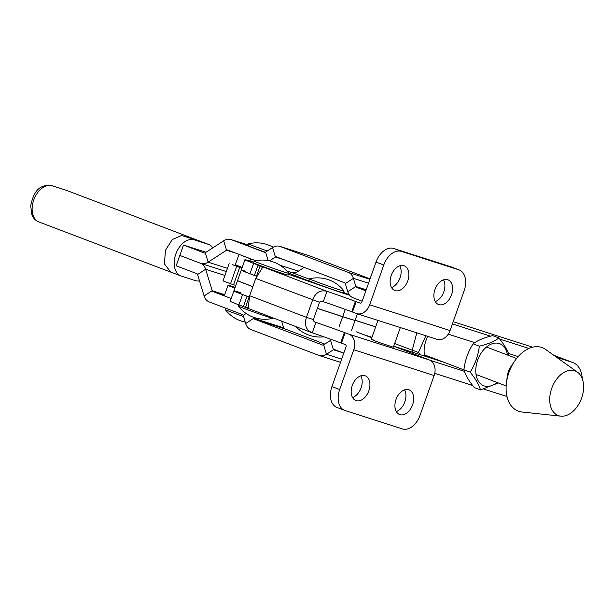 <?xml version="1.0" encoding="UTF-8"?>
<svg xmlns="http://www.w3.org/2000/svg" width="614" height="614" viewBox="0 0 614 614"><rect width="100%" height="100%" fill="white"/><g stroke="black" fill="none" stroke-linecap="round" stroke-linejoin="round"><path stroke-width="0.92" d="M395.094 290.599A13.216 8.696 -69.2 0 1 394.81 290.491A13.216 8.696 -69.2 0 1 391.295 275.264A13.216 8.696 -69.2 0 1 403.92 265.685A13.216 8.696 -69.2 0 1 404.204 265.785A13.216 8.696 -69.2 0 1 407.719 281.012A13.216 8.696 -69.2 0 1 395.094 290.599M438.849 304.613A13.216 8.696 -69.2 0 1 438.557 304.513A13.216 8.696 -69.2 0 1 435.05 289.286A13.216 8.696 -69.2 0 1 447.667 279.708A13.216 8.696 -69.2 0 1 447.959 279.807A13.216 8.696 -69.2 0 1 451.467 295.035A13.216 8.696 -69.2 0 1 438.849 304.613M364.962 375.691A13.216 8.696 110.8 0 0 352.336 385.27A13.216 8.696 110.8 0 0 355.851 400.497A13.216 8.696 110.8 0 0 356.143 400.604A13.216 8.696 110.8 0 0 368.761 391.026A13.216 8.696 110.8 0 0 365.246 375.799A13.216 8.696 110.8 0 0 364.962 375.691M408.717 389.713A13.216 8.696 110.8 0 0 396.091 399.292A13.216 8.696 110.8 0 0 399.607 414.519A13.216 8.696 110.8 0 0 399.891 414.627A13.216 8.696 110.8 0 0 412.516 405.04A13.216 8.696 110.8 0 0 409.001 389.813A13.216 8.696 110.8 0 0 408.717 389.713M240.488 292.678A27.53 0.729 19.5 0 0 233.911 290.859A27.53 0.729 19.5 0 0 242.591 294.513L247.035 296.201A14.682 0.391 -160.5 0 1 249.1 297.007L245.423 307.384L248.209 307.867L249.637 295.725L255.762 278.434L262.462 267.604L260.129 265.87A14.682 0.391 -160.5 0 0 258.064 265.071L253.62 263.383A27.53 0.729 19.5 0 1 244.932 259.722L241.256 270.099A27.53 0.729 19.5 0 0 249.944 273.76L254.388 275.448A14.682 0.391 -160.5 0 1 256.452 276.246L260.129 265.87L326.97 291.297L323.294 301.674A34.875 0.921 19.5 0 1 351.745 311.751L355.414 301.374A34.875 0.921 19.5 0 0 326.97 291.297C320.278 289.693 315.489 292.617 312.595 300.046L306.47 317.346L249.637 295.725M233.911 290.859L230.235 301.236A27.53 0.729 19.5 0 0 238.915 304.889L243.359 306.586A14.682 0.391 -160.5 0 1 245.423 307.384M400.336 327.569L393.367 347.232L378.308 342.205L371.224 339.388L374.033 340.164M344.661 410.39A18.359 12.08 110.8 0 1 339.672 389.545L353.756 349.765A12.848 9.67 -72.2 0 0 349.005 334.216L344.393 332.504A34.875 0.921 19.5 0 0 315.941 322.427L312.265 332.803A34.875 0.921 19.5 0 1 340.716 342.881L345.329 344.592A1.834 1.381 -72.2 0 1 346.012 346.818L331.921 386.597A18.359 12.08 110.8 0 0 336.909 407.443L344.661 410.39A18.359 12.08 110.8 0 0 345.06 410.536L402.4 428.91A18.359 12.08 110.8 0 0 420.037 415.302L434.129 375.515A12.848 9.67 107.8 0 0 429.37 359.973L393.727 346.227M349.573 295.204A25.696 0.683 -160.5 0 1 331.383 289.209L288.473 274.258M253.766 262.278A27.53 0.729 19.5 0 0 244.932 259.722M360.134 303.116L355.414 301.374M369.682 304.79L383.773 265.01A18.359 12.08 -69.2 0 1 401.41 251.402L458.75 269.776A18.359 12.08 -69.2 0 1 459.149 269.922A18.359 12.08 -69.2 0 1 464.138 290.767L450.054 330.547L369.682 304.79A12.848 9.67 -72.2 0 1 356.719 313.593A12.848 9.67 -72.2 0 1 356.358 313.462L351.745 311.751M371.792 337.777L356.258 331.79M340.716 342.881L344.393 332.504M255.762 278.434L319.51 302.265L313.386 319.556C313.37 321.153 314.222 322.104 315.941 322.427L315.765 322.365M313.386 319.556L306.47 317.346C304.068 324.921 306.002 330.071 312.265 332.803L246.352 307.744M319.51 302.265C320.5 300.998 321.767 300.806 323.294 301.674M341.453 343.119L345.129 332.742M352.543 397.534A13.216 8.696 110.8 0 0 360.932 388.294A13.216 8.696 110.8 0 0 360.809 375.814M396.299 411.557A13.216 8.696 110.8 0 0 404.68 402.316A13.216 8.696 110.8 0 0 404.557 389.836M356.158 301.612L352.482 311.989M360.027 303.086A1.834 1.381 -72.2 0 0 360.08 303.101A1.834 1.381 -72.2 0 0 361.938 301.842L376.021 262.063A18.359 12.08 -69.2 0 1 393.658 248.455L450.998 266.829A18.359 12.08 -69.2 0 1 451.397 266.967L459.149 269.922M450.054 330.547A12.848 9.67 107.8 0 1 437.091 339.342L356.719 313.593M443.515 279.831A13.216 8.696 -69.2 0 1 443.638 292.31A13.216 8.696 -69.2 0 1 435.257 301.551M399.76 265.808A13.216 8.696 -69.2 0 1 399.883 278.288A13.216 8.696 -69.2 0 1 391.502 287.529M284.42 272.102A18.359 0.484 -160.5 0 1 259.991 263.498A18.359 0.484 -160.5 0 1 254.196 261.057A18.359 0.484 -160.5 0 1 254.219 261.042A33.348 33.348 0 0 1 288.795 273.291A18.359 0.484 -160.5 0 1 288.803 273.314A18.359 0.484 -160.5 0 1 284.42 272.102M288.803 273.314L288.189 275.041A18.359 0.484 -160.5 0 1 277.889 271.864A18.359 0.484 -160.5 0 1 259.377 265.225A18.359 0.484 -160.5 0 1 253.582 262.784L254.196 261.057M268.495 317.07A18.359 0.484 -160.5 0 1 244.065 308.466A18.359 0.484 -160.5 0 1 238.278 306.056A18.359 0.484 -160.5 0 1 238.27 306.033A33.348 33.348 0 0 0 272.862 318.298A18.359 0.484 -160.5 0 1 268.495 317.07M273.023 317.883L272.877 318.282A18.359 0.484 -160.5 0 1 272.862 318.298M255.67 260.72A183.555 4.851 -160.5 0 0 250.666 258.862A23.862 0.629 -160.5 0 1 246.575 257.335A23.862 0.629 -160.5 0 1 241.018 255.14M343.571 292.441A231.278 6.117 -160.5 0 1 344.439 292.786A23.862 0.629 -160.5 0 1 348.622 294.659A23.862 0.629 -160.5 0 1 335.236 290.529A23.862 0.629 -160.5 0 1 311.16 281.895A23.862 0.629 -160.5 0 1 307.821 280.606L307.691 280.959M235.154 287.337A23.862 0.629 19.5 0 0 228.024 285.303A23.862 0.629 19.5 0 0 234.847 288.196M288.71 273.176A183.555 4.851 -160.5 0 1 307.821 280.606M242.2 267.443A23.862 0.629 -160.5 0 1 235.377 264.542L238.984 254.365M292.064 272.624L309.318 279.186L292.018 272.616A12.848 8.458 -69.2 0 1 292.149 272.67M241.939 268.18A29.372 0.775 19.5 0 0 239.69 267.451L233.566 284.743A29.372 0.775 -160.5 0 1 235.814 285.479M242.054 267.85A40.386 1.067 19.5 0 0 232.184 264.58L239.69 267.451M233.566 284.743L230.519 283.76L236.643 266.468M229.137 263.598L223.012 280.89L230.519 283.76M560.797 416.162L521.869 411.971A33.931 22.334 -69.2 0 1 506.443 382.967L507.294 376.121A14.682 9.663 -69.2 0 1 508.369 371.616A14.682 9.663 -69.2 0 1 510.925 366.566L514.839 360.886A33.931 22.334 -69.2 0 1 545.646 349.466L577.513 372.199A23.862 15.703 -69.2 0 1 581.627 398.033A23.862 15.703 -69.2 0 1 560.797 416.162A23.862 15.703 -69.2 0 1 551.694 388.439A23.862 15.703 -69.2 0 1 577.513 372.199M506.443 382.967A33.931 22.334 -69.2 0 1 508.922 372.544A33.931 22.334 -69.2 0 1 514.839 360.886M424.612 356.074A22.488 14.797 -69.2 0 1 427.789 336.365M425.886 335.751L418.456 352.49L420.145 354.646M412.999 352.352L412.24 350.126L416.814 332.849M412.24 350.126L418.456 352.49M497.002 382.445A22.488 14.797 -69.2 0 1 484.239 385.93A22.488 14.797 -69.2 0 1 477.638 360.218A22.488 14.797 -69.2 0 1 499.251 343.548A22.488 14.797 -69.2 0 1 507.44 354.999M480.493 389.921L474.277 387.557C468.858 380.895 465.404 374.97 463.908 369.774C465.013 360.349 468.075 351.692 473.102 343.809C477.638 340.34 484.154 337.616 492.666 335.628L498.883 337.992C494.347 341.461 487.823 344.193 479.319 346.173C478.229 355.552 475.167 364.209 470.124 372.138C475.543 378.8 478.997 384.725 480.493 389.921L498.315 382.944M463.908 369.774L470.124 372.138M473.102 343.809L479.319 346.173M509.252 355.767C507.77 350.609 504.317 344.684 498.883 337.992M252.845 286.669A27.53 0.729 -160.5 0 1 246.245 284.205A27.53 0.729 -160.5 0 1 237.557 280.552A27.53 0.729 -160.5 0 1 237.603 280.529M252.876 286.6A27.53 0.729 -160.5 0 1 246.268 284.136A27.53 0.729 -160.5 0 1 237.587 280.483L241.256 270.099A27.53 0.729 -160.5 0 1 245.83 271.288M375.43 326.763L355.13 320.262A38.544 1.021 -160.5 0 1 342.696 316.647L317.354 308.343M357.417 313.815L355.13 320.262M553.836 355.306L572.962 362.582A26.248 17.276 -69.2 0 0 572.394 362.383L556.714 357.356M528.93 348.46L499.773 339.112M490.548 336.157L452.395 323.931M518.216 356.58L508.461 353.449M474.76 342.65L448.258 334.162M464.407 371.309L430.176 360.334M375.638 326.909L355.107 320.331L351.431 330.708M371.969 337.286L363.488 334.576M506.995 396.506L483.794 389.076M472.665 385.508L434.735 373.35M444.022 362.298L393.743 346.181M531.056 346.664A26.248 17.276 -69.2 0 1 531.632 346.864L453.178 321.705M253.62 263.383L249.944 273.76A27.53 0.729 -160.5 0 1 241.256 270.099M242.568 294.582A27.53 0.729 -160.5 0 1 233.888 290.929L237.557 280.552M572.962 362.582A26.248 17.276 -69.2 0 1 582.249 378.723M355.107 320.331A38.544 1.021 -160.5 0 1 342.673 316.717L317.331 308.412M343.779 353.104L334.553 349.596A1.834 1.381 -72.2 0 0 334.5 349.573A1.834 1.381 -72.2 0 0 333.456 349.757L326.494 354.286A12.848 9.67 107.8 0 1 319.211 355.529A12.848 9.67 107.8 0 1 318.843 355.399L250.788 329.511A12.848 9.67 107.8 0 1 245.654 323.532L243.167 315.412A1.834 1.381 -72.2 0 0 242.438 314.56L209.259 301.942A12.848 9.67 107.8 0 1 204.117 295.963L197.562 274.512A1.834 1.381 -72.2 0 0 196.825 273.66L176.164 265.801L183.509 245.04L204.178 252.907A1.834 1.381 -72.2 0 0 204.232 252.922A1.834 1.381 -72.2 0 0 205.268 252.745L208.154 262.17L226.543 250.205A1.834 1.381 107.8 0 1 227.579 250.028A1.834 1.381 107.8 0 1 227.633 250.052L255.685 260.72M231.202 298.511L212.935 291.558A1.834 1.381 107.8 0 1 212.198 290.706L205.644 269.262A12.848 9.67 -72.2 0 0 200.502 263.283L179.833 255.424L200.502 263.283A12.848 9.67 -72.2 0 0 200.87 263.414A12.848 9.67 -72.2 0 0 208.154 262.17L227.456 268.356M331.798 339.642A12.848 9.67 -72.2 0 0 330.578 340.333L323.616 344.861A1.834 1.381 107.8 0 1 322.573 345.037A1.834 1.381 107.8 0 1 322.519 345.022L254.465 319.134A1.834 1.381 107.8 0 1 253.736 318.282L253.413 317.238M324.791 344.093L284.405 328.728A1.834 1.381 -72.2 0 1 283.668 327.876L281.611 321.153M365.829 290.836L356.604 287.329L366.005 290.345M362.16 301.213L352.927 297.706A12.848 9.67 -72.2 0 1 347.785 291.727L345.306 283.607L353.38 278.349L368.53 283.207M264.596 252.323L231.309 239.675A12.848 9.67 107.8 0 0 230.941 239.544L248.125 245.047L231.309 239.675M370.065 278.879L310.131 256.084A12.848 9.67 -72.2 0 0 309.763 255.954L279.823 246.36A12.848 9.67 107.8 0 1 280.191 246.49L348.245 272.37A12.848 9.67 107.8 0 1 353.38 278.349L355.867 286.469A1.834 1.381 -72.2 0 0 356.604 287.329M345.306 283.607A1.834 1.381 107.8 0 0 344.569 282.755L276.515 256.867A1.834 1.381 107.8 0 0 276.461 256.852A1.834 1.381 107.8 0 0 275.425 257.028L269.5 260.881M230.941 239.544A12.848 9.67 107.8 0 0 223.657 240.788L205.268 252.745M304.176 267.389L298.396 271.15A12.848 9.67 107.8 0 1 291.113 272.393L286.945 271.058M264.488 252.293A1.834 1.381 -72.2 0 0 264.542 252.308A1.834 1.381 -72.2 0 0 265.578 252.131L268.172 260.612M279.823 246.36A12.848 9.67 107.8 0 0 272.539 247.603L265.578 252.131M66.358 190.332L55.053 186.679C53.288 186.756 50.402 182.857 41.299 187.07C36.18 189.596 32.642 195.874 30.7 205.905L31.974 215.123C33.348 218.331 35.635 220.595 38.835 221.923L170.792 272.117L164.398 263.905L165.473 250.197L172.296 239.56L181.506 235.507L198.368 240.542L66.396 190.34A19.272 12.687 110.8 0 0 66.358 190.332A19.272 12.687 110.8 0 0 66.059 190.225L52.244 185.796A19.272 12.687 110.8 0 0 33.724 200.087A19.272 12.687 110.8 0 0 38.835 221.93A19.272 12.687 110.8 0 0 39.38 222.122M212.812 247.841A19.272 12.687 110.8 0 0 208.56 244.418A19.272 12.687 110.8 0 0 208.146 244.272L194.323 239.844A19.272 12.687 110.8 0 0 175.804 254.127A19.272 12.687 110.8 0 0 181.046 276.016A19.272 12.687 110.8 0 0 181.468 276.162L195.283 280.59A19.272 12.687 110.8 0 0 199.504 280.874M206.02 252.254L183.509 245.04M267.336 250.988A18.359 0.484 -160.5 0 1 254.342 246.268A18.359 0.484 -160.5 0 1 248.555 243.827A18.359 0.484 -160.5 0 1 248.578 243.812A33.348 33.348 0 0 1 273.13 247.242M265.378 252.247A18.359 0.484 -160.5 0 1 253.736 247.995A18.359 0.484 -160.5 0 1 247.941 245.554L248.555 243.827M243.512 316.525A18.359 0.484 -160.5 0 1 231.071 311.989A18.359 0.484 -160.5 0 1 225.284 309.579A18.359 0.484 -160.5 0 1 225.284 309.556A33.348 33.348 0 0 0 245.224 322.127M339.657 289.877A18.359 0.484 -160.5 0 1 315.228 281.273A18.359 0.484 -160.5 0 1 309.441 278.84A18.359 0.484 -160.5 0 1 309.464 278.825L308.827 280.567A18.359 0.484 -160.5 0 0 314.614 283.008A18.359 0.484 -160.5 0 0 333.133 289.647A18.359 0.484 -160.5 0 0 343.433 292.824L344.047 291.09A18.359 0.484 -160.5 0 1 344.047 291.09A18.359 0.484 -160.5 0 1 339.657 289.877M238.915 304.889L242.591 294.513M349.005 334.216L429.37 359.973M254.388 275.448L258.064 265.071M243.359 306.586L247.035 296.201M353.756 349.765L434.129 375.515M339.672 389.545L331.921 386.597M383.773 265.01L376.021 262.063M458.75 269.776L450.998 266.829M401.41 251.402L393.658 248.455M250.666 258.862L249.898 261.034M370.457 336.81L371.938 337.37M572.394 362.383L553.889 355.345M345.268 309.387L342.696 316.647M342.673 316.717L338.997 327.101M212.935 291.558L224.501 295.265M254.465 319.134L284.405 328.728M204.117 295.963L212.198 290.706L224.693 294.712M197.562 274.512L205.644 269.262L224.939 275.448M246.114 313.501L243.167 315.412M245.654 323.532L253.736 318.282L283.668 327.876M341.645 359.136L326.494 354.286L323.616 344.861M343.057 352.827L333.456 349.757L330.578 340.333M348.245 272.37L369.912 279.316M310.131 256.084L280.191 246.49M236.137 253.283L226.543 250.205L223.657 240.788M298.396 271.15L280.122 265.294M272.539 247.603L275.425 257.028L285.026 260.106M347.785 291.727L355.867 286.469L366.205 289.785M238.708 304.813L238.27 306.033M224.356 295.679L228.024 285.303M394.679 343.533L412.27 350.218M424.381 354.831L463.938 369.874M476.05 374.479L506.174 385.937M486.488 347.025L516.612 358.484M340.509 362.352L319.211 355.529M200.87 263.414L226.313 271.565M198.23 240.488L208.56 244.418M170.715 272.086L181.046 276.016M377.948 320.393L371.224 339.388M225.752 308.213L225.284 309.556M295.825 326.564A33.348 33.348 0 0 0 323.9 336.833M344.04 291.067A33.348 33.348 0 0 0 309.464 278.825"/></g></svg>
